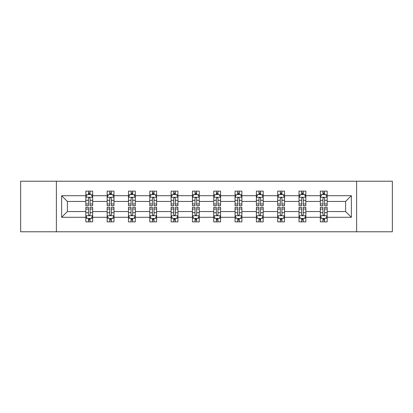 <?xml version="1.0" encoding="UTF-8"?>
<svg xmlns="http://www.w3.org/2000/svg" width="413" height="413" viewBox="0 0 413 413"><rect width="100%" height="100%" fill="white"/><g stroke="black" fill="none" stroke-linecap="round" stroke-linejoin="round"><path stroke-width="0.62" d="M356.615 231.781L392.35 231.781L392.35 181.219L356.615 181.219L356.615 231.781L56.385 231.781L56.385 181.219L20.65 181.219L20.65 231.781L56.385 231.781M327.168 217.295L327.168 211.554L345.614 211.554L351.355 217.295L327.168 217.295L327.168 221.874L324.572 221.874L324.572 218.389M356.615 181.219L56.385 181.219M320.333 217.295L305.847 217.295L305.847 211.554L320.333 211.554L320.333 221.874L327.168 221.874L327.168 218.224L325.883 218.224M305.847 217.295L305.847 221.874L303.25 221.874L303.25 218.389M299.017 217.295L284.531 217.295L284.531 211.554L299.017 211.554L299.017 221.874L305.847 221.874L305.847 218.224L304.562 218.224M284.531 217.295L284.531 221.874L281.934 221.874L281.934 218.389M277.696 217.295L263.21 217.295L263.21 211.554L277.696 211.554L277.696 221.874L284.531 221.874L284.531 218.224L283.246 218.224M263.21 217.295L263.21 221.874L260.613 221.874L260.613 218.389M256.38 217.295L241.894 217.295L241.894 211.554L256.38 211.554L256.38 221.874L263.21 221.874L263.21 218.224L261.925 218.224M241.894 217.295L241.894 221.874L239.297 221.874L239.297 218.389M235.059 217.295L220.573 217.295L220.573 211.554L235.059 211.554L235.059 221.874L241.894 221.874L241.894 218.224L240.609 218.224M220.573 217.295L220.573 221.874L217.981 221.874L217.981 218.389M213.743 217.295L199.257 217.295L199.257 211.554L213.743 211.554L213.743 221.874L220.573 221.874L220.573 218.224L219.293 218.224M199.257 217.295L199.257 221.874L196.66 221.874L196.66 218.389M192.427 217.295L177.941 217.295L177.941 211.554L192.427 211.554L192.427 221.874L199.257 221.874L199.257 218.224L197.972 218.224M177.941 217.295L177.941 221.874L175.344 221.874L175.344 218.389M171.106 217.295L156.62 217.295L156.62 211.554L171.106 211.554L171.106 221.874L177.941 221.874L177.941 218.224L176.656 218.224M156.62 217.295L156.62 221.874L154.023 221.874L154.023 218.389M149.79 217.295L135.304 217.295L135.304 211.554L149.79 211.554L149.79 221.874L156.62 221.874L156.62 218.224L155.334 218.224M135.304 217.295L135.304 221.874L132.707 221.874L132.707 218.389M128.469 217.295L113.983 217.295L113.983 211.554L128.469 211.554L128.469 221.874L135.304 221.874L135.304 218.224L134.019 218.224M113.983 217.295L113.983 221.874L111.386 221.874L111.386 218.389M107.153 217.295L92.667 217.295L92.667 211.554L107.153 211.554L107.153 221.874L113.983 221.874L113.983 218.224L112.703 218.224M92.667 217.295L92.667 221.874L90.07 221.874L90.07 218.389M85.832 217.295L61.645 217.295L61.645 195.705L85.832 195.705L85.832 201.446L67.386 201.446L67.386 211.554L85.832 211.554L85.832 221.874L92.667 221.874L92.667 218.224L91.381 218.224M87.117 194.776L85.832 194.776L85.832 191.126L85.832 195.705M88.428 194.611L88.428 191.126L85.832 191.126L92.667 191.126L92.667 195.705L107.153 195.705L107.153 191.126L113.983 191.126L113.983 195.705L128.469 195.705L128.469 191.126L135.304 191.126L135.304 195.705L149.79 195.705L149.79 191.126L156.62 191.126L156.62 195.705L171.106 195.705L171.106 191.126L177.941 191.126L177.941 195.705L192.427 195.705L192.427 191.126L199.257 191.126L199.257 195.705L213.743 195.705L213.743 191.126L220.573 191.126L220.573 195.705L235.059 195.705L235.059 191.126L241.894 191.126L241.894 195.705L256.38 195.705L256.38 191.126L263.21 191.126L263.21 195.705L277.696 195.705L277.696 191.126L284.531 191.126L284.531 195.705L299.017 195.705L299.017 191.126L305.847 191.126L305.847 195.705L320.333 195.705L320.333 191.126L327.168 191.126L327.168 195.705L351.355 195.705L351.355 217.295M320.333 195.705L320.333 201.446L305.847 201.446L305.847 195.705M299.017 195.705L299.017 201.446L284.531 201.446L284.531 195.705M277.696 195.705L277.696 201.446L263.21 201.446L263.21 195.705M256.38 195.705L256.38 201.446L241.894 201.446L241.894 195.705M235.059 195.705L235.059 201.446L220.573 201.446L220.573 195.705M213.743 195.705L213.743 201.446L199.257 201.446L199.257 195.705M192.427 195.705L192.427 201.446L177.941 201.446L177.941 195.705M171.106 195.705L171.106 201.446L156.62 201.446L156.62 195.705M149.79 195.705L149.79 201.446L135.304 201.446L135.304 195.705M128.469 195.705L128.469 201.446L113.983 201.446L113.983 195.705M107.153 195.705L107.153 201.446L92.667 201.446L92.667 195.705M61.645 195.705L67.386 201.446M345.614 211.554L345.614 201.446L327.168 201.446L327.168 195.705M322.93 194.544L324.572 194.544M301.614 194.544L303.25 194.544M280.293 194.544L281.934 194.544M258.977 194.544L260.613 194.544M237.656 194.544L239.297 194.544M216.34 194.544L217.981 194.544M195.019 194.544L196.66 194.544M173.703 194.544L175.344 194.544M152.387 194.544L154.023 194.544M131.066 194.544L132.707 194.544M109.75 194.544L111.386 194.544M88.428 194.544L90.07 194.544M88.428 218.456L90.07 218.456M109.75 218.456L111.386 218.456M131.066 218.456L132.707 218.456M152.387 218.456L154.023 218.456M173.703 218.456L175.344 218.456M195.019 218.456L196.66 218.456M216.34 218.456L217.981 218.456M237.656 218.456L239.297 218.456M258.977 218.456L260.613 218.456M280.293 218.456L281.934 218.456M301.614 218.456L303.25 218.456M322.93 218.456L324.572 218.456M67.386 211.554L61.645 217.295M351.355 195.705L345.614 201.446M90.07 192.902L88.428 192.902M85.832 203.965L85.832 205.679L88.428 205.679L88.428 203.965L85.832 203.965L85.832 201.446M92.667 201.446L92.667 205.679L90.07 205.679L90.07 198.369C89.523 197.316 88.976 197.316 88.428 198.369L88.428 203.965M91.381 194.776L92.667 194.776L92.667 191.126L90.07 191.126L90.07 194.611M92.667 197.342L91.299 194.611L87.2 194.611L85.832 197.342M88.428 220.098L90.07 220.098M92.667 209.035L92.667 207.321L90.07 207.321L90.07 209.035L92.667 209.035L92.667 211.554M85.832 211.554L85.832 207.321L88.428 207.321L88.428 214.631C88.976 215.684 89.523 215.684 90.07 214.631L90.07 209.035M87.117 218.224L85.832 218.224L85.832 221.874L88.428 221.874L88.428 218.389M85.832 215.658L87.2 218.389L91.299 218.389L92.667 215.658M111.386 192.902L109.75 192.902M108.438 194.776L107.153 194.776L107.153 191.126L109.75 191.126L109.75 194.611M107.153 203.965L107.153 205.679L109.75 205.679L109.75 203.965L107.153 203.965L107.153 201.446M113.983 201.446L113.983 205.679L111.386 205.679L111.386 198.369C110.844 197.316 110.297 197.316 109.75 198.369L109.75 203.965M112.703 194.776L113.983 194.776L113.983 191.126L111.386 191.126L111.386 194.611M113.983 197.342L112.62 194.611L108.521 194.611L107.153 197.342M132.707 192.902L131.066 192.902M129.754 194.776L128.469 194.776L128.469 191.126L131.066 191.126L131.066 194.611M128.469 203.965L128.469 205.679L131.066 205.679L131.066 203.965L128.469 203.965L128.469 201.446M135.304 201.446L135.304 205.679L132.707 205.679L132.707 198.369C132.16 197.316 131.613 197.316 131.066 198.369L131.066 203.965M134.019 194.776L135.304 194.776L135.304 191.126L132.707 191.126L132.707 194.611M135.304 197.342L133.936 194.611L129.837 194.611L128.469 197.342M109.75 220.098L111.386 220.098M113.983 209.035L113.983 207.321L111.386 207.321L111.386 209.035L113.983 209.035L113.983 211.554M107.153 211.554L107.153 207.321L109.75 207.321L109.75 214.631C110.297 215.684 110.839 215.684 111.386 214.631L111.386 209.035M108.438 218.224L107.153 218.224L107.153 221.874L109.75 221.874L109.75 218.389M107.153 215.658L108.521 218.389L112.62 218.389L113.983 215.658M131.066 220.098L132.707 220.098M135.304 209.035L135.304 207.321L132.707 207.321L132.707 209.035L135.304 209.035L135.304 211.554M128.469 211.554L128.469 207.321L131.066 207.321L131.066 214.631C131.613 215.684 132.16 215.684 132.707 214.631L132.707 209.035M129.754 218.224L128.469 218.224L128.469 221.874L131.066 221.874L131.066 218.389M128.469 215.658L129.837 218.389L133.936 218.389L135.304 215.658M154.023 192.902L152.387 192.902M151.075 194.776L149.79 194.776L149.79 191.126L152.387 191.126L152.387 194.611M149.79 203.965L149.79 205.679L152.387 205.679L152.387 203.965L149.79 203.965L149.79 201.446M156.62 201.446L156.62 205.679L154.023 205.679L154.023 198.369C153.481 197.316 152.934 197.316 152.387 198.369L152.387 203.965M155.334 194.776L156.62 194.776L156.62 191.126L154.023 191.126L154.023 194.611M156.62 197.342L155.257 194.611L151.153 194.611L149.79 197.342M152.387 220.098L154.023 220.098M156.62 209.035L156.62 207.321L154.023 207.321L154.023 209.035L156.62 209.035L156.62 211.554M149.79 211.554L149.79 207.321L152.387 207.321L152.387 214.631C152.929 215.684 153.476 215.684 154.023 214.631L154.023 209.035M151.075 218.224L149.79 218.224L149.79 221.874L152.387 221.874L152.387 218.389M149.79 215.658L151.153 218.389L155.257 218.389L156.62 215.658M175.344 192.902L173.703 192.902M172.391 194.776L171.106 194.776L171.106 191.126L173.703 191.126L173.703 194.611M171.106 203.965L171.106 205.679L173.703 205.679L173.703 203.965L171.106 203.965L171.106 201.446M177.941 201.446L177.941 205.679L175.344 205.679L175.344 198.369C174.797 197.316 174.25 197.316 173.703 198.369L173.703 203.965M176.656 194.776L177.941 194.776L177.941 191.126L175.344 191.126L175.344 194.611M177.941 197.342L176.573 194.611L172.474 194.611L171.106 197.342M173.703 220.098L175.344 220.098M177.941 209.035L177.941 207.321L175.344 207.321L175.344 209.035L177.941 209.035L177.941 211.554M171.106 211.554L171.106 207.321L173.703 207.321L173.703 214.631C174.25 215.684 174.797 215.684 175.344 214.631L175.344 209.035M172.391 218.224L171.106 218.224L171.106 221.874L173.703 221.874L173.703 218.389M171.106 215.658L172.474 218.389L176.573 218.389L177.941 215.658M196.66 192.902L195.019 192.902M193.707 194.776L192.427 194.776L192.427 191.126L195.019 191.126L195.019 194.611M192.427 203.965L192.427 205.679L195.019 205.679L195.019 203.965L192.427 203.965L192.427 201.446M199.257 201.446L199.257 205.679L196.66 205.679L196.66 198.369C196.113 197.316 195.566 197.316 195.019 198.369L195.019 203.965M197.972 194.776L199.257 194.776L199.257 191.126L196.66 191.126L196.66 194.611M199.257 197.342L197.889 194.611L193.79 194.611L192.427 197.342M195.019 220.098L196.66 220.098M199.257 209.035L199.257 207.321L196.66 207.321L196.66 209.035L199.257 209.035L199.257 211.554M192.427 211.554L192.427 207.321L195.019 207.321L195.019 214.631C195.566 215.684 196.113 215.684 196.66 214.631L196.66 209.035M193.707 218.224L192.427 218.224L192.427 221.874L195.019 221.874L195.019 218.389M192.427 215.658L193.79 218.389L197.889 218.389L199.257 215.658M217.981 192.902L216.34 192.902M215.028 194.776L213.743 194.776L213.743 191.126L216.34 191.126L216.34 194.611M213.743 203.965L213.743 205.679L216.34 205.679L216.34 203.965L213.743 203.965L213.743 201.446M220.573 201.446L220.573 205.679L217.981 205.679L217.981 198.369C217.434 197.316 216.887 197.316 216.34 198.369L216.34 203.965M219.293 194.776L220.573 194.776L220.573 191.126L217.981 191.126L217.981 194.611M220.573 197.342L219.21 194.611L215.111 194.611L213.743 197.342M216.34 220.098L217.981 220.098M220.573 209.035L220.573 207.321L217.981 207.321L217.981 209.035L220.573 209.035L220.573 211.554M213.743 211.554L213.743 207.321L216.34 207.321L216.34 214.631C216.887 215.684 217.434 215.684 217.981 214.631L217.981 209.035M215.028 218.224L213.743 218.224L213.743 221.874L216.34 221.874L216.34 218.389M213.743 215.658L215.111 218.389L219.21 218.389L220.573 215.658M239.297 192.902L237.656 192.902M236.344 194.776L235.059 194.776L235.059 191.126L237.656 191.126L237.656 194.611M235.059 203.965L235.059 205.679L237.656 205.679L237.656 203.965L235.059 203.965L235.059 201.446M241.894 201.446L241.894 205.679L239.297 205.679L239.297 198.369C238.75 197.316 238.203 197.316 237.656 198.369L237.656 203.965M240.609 194.776L241.894 194.776L241.894 191.126L239.297 191.126L239.297 194.611M241.894 197.342L240.526 194.611L236.427 194.611L235.059 197.342M237.656 220.098L239.297 220.098M241.894 209.035L241.894 207.321L239.297 207.321L239.297 209.035L241.894 209.035L241.894 211.554M235.059 211.554L235.059 207.321L237.656 207.321L237.656 214.631C238.203 215.684 238.75 215.684 239.297 214.631L239.297 209.035M236.344 218.224L235.059 218.224L235.059 221.874L237.656 221.874L237.656 218.389M235.059 215.658L236.427 218.389L240.526 218.389L241.894 215.658M260.613 192.902L258.977 192.902M257.666 194.776L256.38 194.776L256.38 191.126L258.977 191.126L258.977 194.611M256.38 203.965L256.38 205.679L258.977 205.679L258.977 203.965L256.38 203.965L256.38 201.446M263.21 201.446L263.21 205.679L260.613 205.679L260.613 198.369C260.071 197.316 259.524 197.316 258.977 198.369L258.977 203.965M261.925 194.776L263.21 194.776L263.21 191.126L260.613 191.126L260.613 194.611M263.21 197.342L261.847 194.611L257.743 194.611L256.38 197.342M258.977 220.098L260.613 220.098M263.21 209.035L263.21 207.321L260.613 207.321L260.613 209.035L263.21 209.035L263.21 211.554M256.38 211.554L256.38 207.321L258.977 207.321L258.977 214.631C259.519 215.684 260.066 215.684 260.613 214.631L260.613 209.035M257.666 218.224L256.38 218.224L256.38 221.874L258.977 221.874L258.977 218.389M256.38 215.658L257.743 218.389L261.847 218.389L263.21 215.658M281.934 192.902L280.293 192.902M278.981 194.776L277.696 194.776L277.696 191.126L280.293 191.126L280.293 194.611M277.696 203.965L277.696 205.679L280.293 205.679L280.293 203.965L277.696 203.965L277.696 201.446M284.531 201.446L284.531 205.679L281.934 205.679L281.934 198.369C281.387 197.316 280.84 197.316 280.293 198.369L280.293 203.965M283.246 194.776L284.531 194.776L284.531 191.126L281.934 191.126L281.934 194.611M284.531 197.342L283.163 194.611L279.064 194.611L277.696 197.342M280.293 220.098L281.934 220.098M284.531 209.035L284.531 207.321L281.934 207.321L281.934 209.035L284.531 209.035L284.531 211.554M277.696 211.554L277.696 207.321L280.293 207.321L280.293 214.631C280.84 215.684 281.387 215.684 281.934 214.631L281.934 209.035M278.981 218.224L277.696 218.224L277.696 221.874L280.293 221.874L280.293 218.389M277.696 215.658L279.064 218.389L283.163 218.389L284.531 215.658M303.25 192.902L301.614 192.902M300.297 194.776L299.017 194.776L299.017 191.126L301.614 191.126L301.614 194.611M299.017 203.965L299.017 205.679L301.614 205.679L301.614 203.965L299.017 203.965L299.017 201.446M305.847 201.446L305.847 205.679L303.25 205.679L303.25 198.369C302.703 197.316 302.161 197.316 301.614 198.369L301.614 203.965M304.562 194.776L305.847 194.776L305.847 191.126L303.25 191.126L303.25 194.611M305.847 197.342L304.479 194.611L300.38 194.611L299.017 197.342M301.614 220.098L303.25 220.098M305.847 209.035L305.847 207.321L303.25 207.321L303.25 209.035L305.847 209.035L305.847 211.554M299.017 211.554L299.017 207.321L301.614 207.321L301.614 214.631C302.156 215.684 302.703 215.684 303.25 214.631L303.25 209.035M300.297 218.224L299.017 218.224L299.017 221.874L301.614 221.874L301.614 218.389M299.017 215.658L300.38 218.389L304.479 218.389L305.847 215.658M324.572 192.902L322.93 192.902M321.619 194.776L320.333 194.776L320.333 191.126L322.93 191.126L322.93 194.611M320.333 203.965L320.333 205.679L322.93 205.679L322.93 203.965L320.333 203.965L320.333 201.446M327.168 201.446L327.168 205.679L324.572 205.679L324.572 198.369C324.024 197.316 323.477 197.316 322.93 198.369L322.93 203.965M325.883 194.776L327.168 194.776L327.168 191.126L324.572 191.126L324.572 194.611M327.168 197.342L325.8 194.611L321.701 194.611L320.333 197.342M322.93 220.098L324.572 220.098M327.168 209.035L327.168 207.321L324.572 207.321L324.572 209.035L327.168 209.035L327.168 211.554M320.333 211.554L320.333 207.321L322.93 207.321L322.93 214.631C323.477 215.684 324.024 215.684 324.572 214.631L324.572 209.035M321.619 218.224L320.333 218.224L320.333 221.874L322.93 221.874L322.93 218.389M320.333 215.658L321.701 218.389L325.8 218.389L327.168 215.658M92.631 197.275L85.868 197.275M92.667 203.965L90.07 203.965M88.428 200.305L85.832 200.305M92.667 200.305L90.07 200.305M90.07 193.774L88.428 193.774M85.868 215.725L92.631 215.725M85.832 209.035L88.428 209.035M90.07 212.695L92.667 212.695M85.832 212.695L88.428 212.695M88.428 219.226L90.07 219.226M113.952 197.275L107.184 197.275M113.983 203.965L111.386 203.965M109.75 200.305L107.153 200.305M113.983 200.305L111.386 200.305M111.386 193.774L109.75 193.774M135.268 197.275L128.505 197.275M135.304 203.965L132.707 203.965M131.066 200.305L128.469 200.305M135.304 200.305L132.707 200.305M132.707 193.774L131.066 193.774M107.184 215.725L113.952 215.725M107.153 209.035L109.75 209.035M111.386 212.695L113.983 212.695M107.153 212.695L109.75 212.695M109.75 219.226L111.386 219.226M128.505 215.725L135.268 215.725M128.469 209.035L131.066 209.035M132.707 212.695L135.304 212.695M128.469 212.695L131.066 212.695M131.066 219.226L132.707 219.226M156.589 197.275L149.821 197.275M156.62 203.965L154.023 203.965M152.387 200.305L149.79 200.305M156.62 200.305L154.023 200.305M154.023 193.774L152.387 193.774M149.821 215.725L156.589 215.725M149.79 209.035L152.387 209.035M154.023 212.695L156.62 212.695M149.79 212.695L152.387 212.695M152.387 219.226L154.023 219.226M177.905 197.275L171.142 197.275M177.941 203.965L175.344 203.965M173.703 200.305L171.106 200.305M177.941 200.305L175.344 200.305M175.344 193.774L173.703 193.774M171.142 215.725L177.905 215.725M171.106 209.035L173.703 209.035M175.344 212.695L177.941 212.695M171.106 212.695L173.703 212.695M173.703 219.226L175.344 219.226M199.221 197.275L192.458 197.275M199.257 203.965L196.66 203.965M195.019 200.305L192.427 200.305M199.257 200.305L196.66 200.305M196.66 193.774L195.019 193.774M192.458 215.725L199.221 215.725M192.427 209.035L195.019 209.035M196.66 212.695L199.257 212.695M192.427 212.695L195.019 212.695M195.019 219.226L196.66 219.226M220.542 197.275L213.779 197.275M220.573 203.965L217.981 203.965M216.34 200.305L213.743 200.305M220.573 200.305L217.981 200.305M217.981 193.774L216.34 193.774M213.779 215.725L220.542 215.725M213.743 209.035L216.34 209.035M217.981 212.695L220.573 212.695M213.743 212.695L216.34 212.695M216.34 219.226L217.981 219.226M241.858 197.275L235.095 197.275M241.894 203.965L239.297 203.965M237.656 200.305L235.059 200.305M241.894 200.305L239.297 200.305M239.297 193.774L237.656 193.774M235.095 215.725L241.858 215.725M235.059 209.035L237.656 209.035M239.297 212.695L241.894 212.695M235.059 212.695L237.656 212.695M237.656 219.226L239.297 219.226M263.179 197.275L256.411 197.275M263.21 203.965L260.613 203.965M258.977 200.305L256.38 200.305M263.21 200.305L260.613 200.305M260.613 193.774L258.977 193.774M256.411 215.725L263.179 215.725M256.38 209.035L258.977 209.035M260.613 212.695L263.21 212.695M256.38 212.695L258.977 212.695M258.977 219.226L260.613 219.226M284.495 197.275L277.732 197.275M284.531 203.965L281.934 203.965M280.293 200.305L277.696 200.305M284.531 200.305L281.934 200.305M281.934 193.774L280.293 193.774M277.732 215.725L284.495 215.725M277.696 209.035L280.293 209.035M281.934 212.695L284.531 212.695M277.696 212.695L280.293 212.695M280.293 219.226L281.934 219.226M305.811 197.275L299.048 197.275M305.847 203.965L303.25 203.965M301.614 200.305L299.017 200.305M305.847 200.305L303.25 200.305M303.25 193.774L301.614 193.774M299.048 215.725L305.811 215.725M299.017 209.035L301.614 209.035M303.25 212.695L305.847 212.695M299.017 212.695L301.614 212.695M301.614 219.226L303.25 219.226M327.132 197.275L320.369 197.275M327.168 203.965L324.572 203.965M322.93 200.305L320.333 200.305M327.168 200.305L324.572 200.305M324.572 193.774L322.93 193.774M320.369 215.725L327.132 215.725M320.333 209.035L322.93 209.035M324.572 212.695L327.168 212.695M320.333 212.695L322.93 212.695M322.93 219.226L324.572 219.226"/></g></svg>
